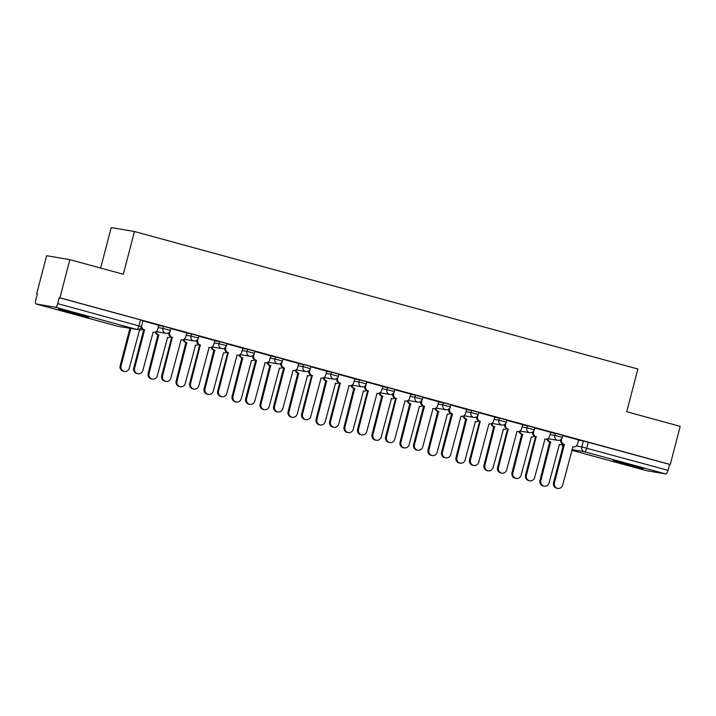 <?xml version="1.0" encoding="UTF-8"?>
<svg xmlns="http://www.w3.org/2000/svg" width="716" height="716" viewBox="0 0 716 716"><rect width="100%" height="100%" fill="white"/><g stroke="black" fill="none" stroke-linecap="round" stroke-linejoin="round"><path stroke-width="1.07" d="M170.981 328.304L163.561 326.317L163.006 328.429L170.435 330.407L170.981 328.304M198.967 335.947L191.548 333.969L190.993 336.072L198.421 338.05L198.967 335.947M226.954 343.59L219.535 341.613L218.98 343.716L226.408 345.694L226.954 343.59M254.941 351.234L247.521 349.256L246.975 351.359L254.395 353.337L254.941 351.234M282.936 358.877L275.508 356.899L274.962 359.002L282.381 360.989L282.936 358.877M310.923 366.52L303.495 364.542L302.949 366.646L310.368 368.633L310.923 366.52M338.91 374.164L331.481 372.186L330.935 374.298L338.355 376.276L338.91 374.164M366.896 381.807L359.468 379.829L358.922 381.941L366.341 383.919L366.896 381.807M394.883 389.45L387.454 387.472L386.909 389.585L394.337 391.562L394.883 389.45M422.87 397.094L415.45 395.116L414.895 397.228L422.324 399.206L422.87 397.094M450.856 404.737L443.437 402.759L442.882 404.871L450.31 406.849L450.856 404.737M478.843 412.389L471.423 410.402L470.868 412.514L478.297 414.492L478.843 412.389M506.83 420.032L499.41 418.046L498.855 420.158L506.284 422.136L506.83 420.032M534.816 427.676L527.397 425.698L526.851 427.801L534.27 429.779L534.816 427.676M562.803 435.319L555.383 433.341L554.837 435.444L562.257 437.422L562.803 435.319M623.001 463.816A15.457 0.492 -165.4 0 0 643.245 468.613A15.457 0.492 -165.4 0 0 633.571 465.606A15.457 0.492 -165.4 0 0 613.326 460.818A15.457 0.492 -165.4 0 0 623.001 463.816M68.271 312.31A15.457 0.492 -165.4 0 0 88.516 317.099A15.457 0.492 -165.4 0 0 78.841 314.1A15.457 0.492 -165.4 0 0 58.596 309.303A15.457 0.492 -165.4 0 0 68.271 312.31M69.855 259.657L123.322 274.264L134.456 231.519L637.867 369.009L626.733 411.754L680.2 426.36L670.265 464.505L59.92 297.802L69.855 259.657L46.603 255.719L36.668 293.864L37.33 294.043M100.652 268.07L111.204 227.572L134.456 231.519M36.668 293.864L37.348 293.972L35.8 299.915A3.965 1.369 -74.7 0 0 36.113 303.969A3.965 1.369 -74.7 0 0 36.158 303.978L55.338 307.236A3.965 1.369 -74.7 0 0 57.692 303.629L141.446 326.594L142.994 320.652L140.515 319.891L138.967 325.825A3.965 1.369 -74.7 0 1 136.613 329.432L55.338 307.236M59.92 297.802L59.24 297.686L57.692 303.629M578.51 440.161L583.37 440.984L581.822 446.927L668.037 470.331A3.965 1.369 105.3 0 1 665.683 473.938L646.503 470.68A3.965 1.369 105.3 0 1 646.458 470.672A3.965 1.369 105.3 0 1 646.414 470.654M668.037 470.331L669.585 464.389L670.265 464.505M533.885 430.728L533.572 431.936A3.965 3.714 99.6 0 0 536.159 436.751L526.448 475.164A4.556 4.278 99.6 0 0 529.813 480.785A4.556 4.278 99.6 0 0 534.7 477.42L544.957 439.15A3.965 3.714 99.6 0 0 549.539 436.304L550.747 432.312L534.754 427.944M505.899 423.084L505.585 424.293A3.965 3.714 99.6 0 0 508.172 429.108L498.461 467.521A4.556 4.278 99.6 0 0 501.827 473.142A4.556 4.278 99.6 0 0 506.713 469.768L516.97 431.506A3.965 3.714 99.6 0 0 521.552 428.651L522.761 424.669L506.758 420.301M477.912 415.441L477.599 416.649A3.965 3.714 99.6 0 0 480.185 421.464L470.475 459.878A4.556 4.278 99.6 0 0 473.831 465.498A4.556 4.278 99.6 0 0 478.727 462.124L488.974 423.863A3.965 3.714 99.6 0 0 493.566 421.008L494.774 417.025L478.771 412.649M466.626 409.355L450.785 405.005M438.64 401.703L422.798 397.362M393.952 392.502L393.639 393.719A3.965 3.714 99.6 0 0 396.225 398.535L386.506 436.939A4.556 4.278 99.6 0 0 389.871 442.56A4.556 4.278 99.6 0 0 394.758 439.194L405.014 400.933A3.965 3.714 99.6 0 0 409.606 398.078L410.805 394.086L394.811 389.719M365.965 384.859L365.652 386.076A3.965 3.714 99.6 0 0 368.239 390.891L358.519 429.296A4.556 4.278 99.6 0 0 361.884 434.916A4.556 4.278 99.6 0 0 366.771 431.551L377.028 393.29A3.965 3.714 99.6 0 0 381.619 390.435L382.818 386.443L366.825 382.075M337.979 377.216L337.657 378.433A3.965 3.714 99.6 0 0 340.252 383.239L330.532 421.652A4.556 4.278 99.6 0 0 333.898 427.273A4.556 4.278 99.6 0 0 338.784 423.908L349.041 385.647A3.965 3.714 99.6 0 0 353.623 382.791L354.832 378.8L338.838 374.432M309.992 369.572L309.67 370.79A3.965 3.714 99.6 0 0 312.265 375.596L302.546 414.009A4.556 4.278 99.6 0 0 305.911 419.63A4.556 4.278 99.6 0 0 310.798 416.265L321.054 378.003A3.965 3.714 99.6 0 0 325.637 375.148L326.845 371.156L310.851 366.789M298.697 363.486L282.865 359.146M270.711 355.843L254.878 351.502M226.023 346.642L225.71 347.851A3.965 3.714 99.6 0 0 228.297 352.666L218.586 391.079A4.556 4.278 99.6 0 0 221.951 396.7A4.556 4.278 99.6 0 0 226.838 393.335L237.094 355.064A3.965 3.714 99.6 0 0 241.677 352.218L242.885 348.227L226.891 343.859M198.037 338.999L197.723 340.207A3.965 3.714 99.6 0 0 200.31 345.022L190.599 383.436A4.556 4.278 99.6 0 0 193.955 389.056A4.556 4.278 99.6 0 0 198.851 385.691L209.108 347.421A3.965 3.714 99.6 0 0 213.69 344.575L214.898 340.583L198.896 336.216M170.05 331.356L169.737 332.564A3.965 3.714 99.6 0 0 172.323 337.379L162.613 375.793A4.556 4.278 99.6 0 0 165.969 381.413A4.556 4.278 99.6 0 0 170.864 378.039L181.112 339.778A3.965 3.714 99.6 0 0 185.704 336.923L186.912 332.94L170.909 328.572M158.764 325.27L142.923 320.92M158.701 325.494L163.561 326.317M186.688 333.137L191.548 333.969M214.675 340.789L219.535 341.613M242.661 348.432L247.521 349.256M270.648 356.076L275.508 356.899M298.635 363.719L303.495 364.542M326.63 371.362L331.481 372.186M354.617 379.006L359.468 379.829M382.604 386.649L387.454 387.472M410.59 394.292L415.45 395.116M438.577 401.936L443.437 402.759M466.563 409.579L471.423 410.402M494.55 417.222L499.41 418.046M522.537 424.874L527.397 425.698M550.523 432.518L555.383 433.341M578.573 439.928L562.74 435.588M59.24 297.686L140.515 319.891M669.585 464.389L583.37 440.984M561.872 438.371L561.559 439.579A3.965 3.714 99.6 0 0 564.154 444.394L563.268 444.242A3.965 3.714 -80.4 0 1 560.61 439.731M564.423 444.466L554.435 482.808A4.556 4.278 99.6 0 0 557.8 488.428L556.914 488.276A4.556 4.278 -80.4 0 1 553.549 482.656L563.537 444.323M557.8 488.428A4.556 4.278 99.6 0 0 562.687 485.063L572.943 446.793A3.965 3.714 99.6 0 0 577.526 443.947L578.582 439.91M549.977 434.621L554.837 435.444A3.965 3.714 99.6 0 0 557.424 440.259A3.965 3.714 -80.4 0 0 557.755 440.331L547.883 438.657A3.965 3.714 99.6 0 0 550.595 442.094L540.875 480.508A4.556 4.278 99.6 0 0 544.241 486.128A4.556 4.278 99.6 0 0 549.127 482.763L559.384 444.493A3.965 3.714 99.6 0 0 562.454 443.911M544.241 486.128L543.355 485.976A4.556 4.278 -80.4 0 1 539.998 480.355L549.709 441.951A3.965 3.714 -80.4 0 1 547.078 439.069M549.977 442.023L550.864 442.166M536.436 436.823L535.282 436.599A3.965 3.714 -80.4 0 1 532.623 432.088M529.813 480.785L528.927 480.633A4.556 4.278 -80.4 0 1 525.562 475.012L535.55 436.679M508.441 429.179L507.295 428.956A3.965 3.714 -80.4 0 1 504.637 424.445M501.827 473.142L500.94 472.99A4.556 4.278 -80.4 0 1 497.575 467.369L507.563 429.036M521.991 426.978L526.851 427.801A3.965 3.714 99.6 0 0 529.437 432.616A3.965 3.714 -80.4 0 0 529.768 432.688L519.897 431.014A3.965 3.714 99.6 0 0 522.608 434.451L512.889 472.864A4.556 4.278 99.6 0 0 516.254 478.485A4.556 4.278 99.6 0 0 521.141 475.12L531.397 436.85A3.965 3.714 99.6 0 0 534.467 436.259M516.254 478.485L515.368 478.333A4.556 4.278 -80.4 0 1 512.012 472.712L521.722 434.299A3.965 3.714 -80.4 0 1 519.091 431.417M521.991 434.379L522.877 434.523M494.004 419.334L498.855 420.158A3.965 3.714 99.6 0 0 501.451 424.973A3.965 3.714 -80.4 0 0 501.782 425.044L491.91 423.371A3.965 3.714 99.6 0 0 494.622 426.808L484.902 465.221A4.556 4.278 99.6 0 0 488.267 470.842A4.556 4.278 99.6 0 0 493.154 467.467L503.411 429.206A3.965 3.714 99.6 0 0 506.472 428.615M488.267 470.842L487.381 470.689A4.556 4.278 -80.4 0 1 484.016 465.069L493.736 426.655A3.965 3.714 -80.4 0 1 491.104 423.774M494.004 426.736L494.89 426.879M480.454 421.536L479.308 421.312A3.965 3.714 -80.4 0 1 476.65 416.801M473.831 465.498L472.954 465.346A4.556 4.278 -80.4 0 1 469.589 459.726L479.577 421.384M449.925 407.798L449.612 409.006A3.965 3.714 99.6 0 0 452.199 413.821L451.322 413.669A3.965 3.714 -80.4 0 1 448.663 409.149M452.467 413.893L442.479 452.226A4.556 4.278 99.6 0 0 445.844 457.846L444.967 457.703A4.556 4.278 -80.4 0 1 441.602 452.082L451.59 413.741M445.844 457.846A4.556 4.278 99.6 0 0 450.74 454.481L460.988 416.22A3.965 3.714 99.6 0 0 465.579 413.365L466.626 409.337M421.939 400.155L421.626 401.363A3.965 3.714 99.6 0 0 424.212 406.178L423.335 406.026A3.965 3.714 -80.4 0 1 420.677 401.506M424.481 406.249L414.492 444.582A4.556 4.278 99.6 0 0 417.858 450.203L416.981 450.06A4.556 4.278 -80.4 0 1 413.615 444.439L423.603 406.097M417.858 450.203A4.556 4.278 99.6 0 0 422.744 446.838L433.001 408.576A3.965 3.714 99.6 0 0 437.592 405.721L438.64 401.694M466.018 411.691L470.868 412.514A3.965 3.714 99.6 0 0 473.464 417.33A3.965 3.714 -80.4 0 0 473.795 417.401L463.923 415.728A3.965 3.714 99.6 0 0 466.626 419.164L456.915 457.578A4.556 4.278 99.6 0 0 460.281 463.198A4.556 4.278 99.6 0 0 465.167 459.824L475.424 421.563A3.965 3.714 99.6 0 0 478.485 420.972M460.281 463.198L459.395 463.046A4.556 4.278 -80.4 0 1 456.029 457.426L465.749 419.012A3.965 3.714 -80.4 0 1 463.118 416.13M466.018 419.084L466.904 419.236M435.928 408.084A3.965 3.714 99.6 0 0 438.64 411.521L428.929 449.925A4.556 4.278 99.6 0 0 432.294 455.555A4.556 4.278 99.6 0 0 437.181 452.181L447.437 413.92A3.965 3.714 99.6 0 0 450.498 413.329M432.294 455.555L431.408 455.403A4.556 4.278 -80.4 0 1 428.043 449.782L437.762 411.369A3.965 3.714 -80.4 0 1 435.131 408.487M438.031 411.44L438.908 411.593M410.035 396.404L414.895 397.228A3.965 3.714 99.6 0 0 417.482 402.043A3.965 3.714 -80.4 0 0 417.822 402.115L407.941 400.441A3.965 3.714 99.6 0 0 410.653 403.878L400.942 442.282A4.556 4.278 99.6 0 0 404.298 447.903A4.556 4.278 99.6 0 0 409.194 444.538L419.442 406.276A3.965 3.714 99.6 0 0 422.512 405.686M404.298 447.903L403.421 447.76A4.556 4.278 -80.4 0 1 400.056 442.139L409.776 403.726A3.965 3.714 -80.4 0 1 407.135 400.844M410.044 403.797L410.921 403.949M396.494 398.606L395.339 398.382A3.965 3.714 -80.4 0 1 392.69 393.863M389.871 442.56L388.994 442.416A4.556 4.278 -80.4 0 1 385.629 436.796L395.617 398.454M382.049 388.761L386.909 389.585A3.965 3.714 99.6 0 0 389.495 394.4A3.965 3.714 -80.4 0 0 389.835 394.471L379.954 392.798A3.965 3.714 99.6 0 0 382.666 396.234L372.947 434.639A4.556 4.278 99.6 0 0 376.312 440.259A4.556 4.278 99.6 0 0 381.207 436.894L391.455 398.633A3.965 3.714 99.6 0 0 394.525 398.042M376.312 440.259L375.435 440.116A4.556 4.278 -80.4 0 1 372.069 434.496L381.789 396.082A3.965 3.714 -80.4 0 1 379.149 393.2M382.058 396.154L382.935 396.306M368.507 390.963L367.353 390.739A3.965 3.714 -80.4 0 1 364.704 386.219M361.884 434.916L361.007 434.773A4.556 4.278 -80.4 0 1 357.642 429.144L367.621 390.811M354.062 381.118L358.922 381.941A3.965 3.714 99.6 0 0 361.508 386.747A3.965 3.714 -80.4 0 0 361.849 386.828L351.968 385.154A3.965 3.714 99.6 0 0 354.68 388.591L344.96 426.996A4.556 4.278 99.6 0 0 348.325 432.616A4.556 4.278 99.6 0 0 353.212 429.251L363.468 390.99A3.965 3.714 99.6 0 0 366.538 390.399M348.325 432.616L347.448 432.473A4.556 4.278 -80.4 0 1 344.083 426.852L353.802 388.439A3.965 3.714 -80.4 0 1 351.162 385.557M354.071 388.511L354.948 388.663M340.521 383.32L339.366 383.096A3.965 3.714 -80.4 0 1 336.717 378.576M333.898 427.273L333.021 427.121A4.556 4.278 -80.4 0 1 329.655 421.5L339.635 383.167M326.075 373.466L330.935 374.298A3.965 3.714 99.6 0 0 333.522 379.104A3.965 3.714 -80.4 0 0 333.862 379.185L323.981 377.502A3.965 3.714 99.6 0 0 326.693 380.948L316.973 419.352A4.556 4.278 99.6 0 0 320.338 424.973A4.556 4.278 99.6 0 0 325.225 421.608L335.482 383.346A3.965 3.714 99.6 0 0 338.552 382.756M320.338 424.973L319.461 424.821A4.556 4.278 -80.4 0 1 316.096 419.2L325.816 380.796A3.965 3.714 -80.4 0 1 323.176 377.914M326.084 380.867L326.961 381.019M312.534 375.676L311.379 375.452A3.965 3.714 -80.4 0 1 308.721 370.933M305.911 419.63L305.025 419.478A4.556 4.278 -80.4 0 1 301.669 413.857L311.648 375.524M298.089 365.822L302.949 366.646A3.965 3.714 99.6 0 0 305.535 371.461A3.965 3.714 -80.4 0 0 305.875 371.541L295.994 369.859A3.965 3.714 99.6 0 0 298.706 373.296L288.987 411.709A4.556 4.278 99.6 0 0 292.352 417.33A4.556 4.278 99.6 0 0 297.238 413.964L307.495 375.703A3.965 3.714 99.6 0 0 310.565 375.112M292.352 417.33L291.475 417.177A4.556 4.278 -80.4 0 1 288.109 411.557L297.82 373.152A3.965 3.714 -80.4 0 1 295.189 370.27M298.089 373.224L298.975 373.376M281.997 361.929L281.683 363.137A3.965 3.714 99.6 0 0 284.279 367.952L283.393 367.809A3.965 3.714 -80.4 0 1 280.735 363.289M284.547 368.033L274.559 406.366A4.556 4.278 99.6 0 0 277.924 411.986L277.038 411.834A4.556 4.278 -80.4 0 1 273.673 406.214L283.661 367.881M277.924 411.986A4.556 4.278 99.6 0 0 282.811 408.621L293.068 370.36A3.965 3.714 99.6 0 0 297.65 367.505L298.706 363.468M270.102 358.179L274.962 359.002A3.965 3.714 99.6 0 0 277.548 363.817A3.965 3.714 -80.4 0 0 277.889 363.898L268.008 362.215A3.965 3.714 99.6 0 0 270.72 365.652L261 404.066A4.556 4.278 99.6 0 0 264.365 409.686A4.556 4.278 99.6 0 0 269.252 406.321L279.509 368.06A3.965 3.714 99.6 0 0 282.578 367.469M264.365 409.686L263.488 409.534A4.556 4.278 -80.4 0 1 260.123 403.913L269.834 365.509A3.965 3.714 -80.4 0 1 267.202 362.627M270.102 365.581L270.988 365.733M254.01 354.286L253.697 355.494A3.965 3.714 99.6 0 0 256.283 360.309L255.406 360.166A3.965 3.714 -80.4 0 1 252.748 355.646M256.561 360.381L246.572 398.723A4.556 4.278 99.6 0 0 249.938 404.343L249.052 404.191A4.556 4.278 -80.4 0 1 245.686 398.57L255.675 360.238M249.938 404.343A4.556 4.278 99.6 0 0 254.824 400.978L265.081 362.717A3.965 3.714 99.6 0 0 269.663 359.862L270.72 355.825M240.012 354.581A3.965 3.714 99.6 0 0 242.733 358.009L233.013 396.422A4.556 4.278 99.6 0 0 236.378 402.043A4.556 4.278 99.6 0 0 241.265 398.678L251.522 360.416A3.965 3.714 99.6 0 0 254.592 359.826M236.378 402.043L235.492 401.891A4.556 4.278 -80.4 0 1 232.136 396.27L241.847 357.866A3.965 3.714 -80.4 0 1 239.216 354.984M242.115 357.937L243.001 358.081M228.565 352.737L227.419 352.514A3.965 3.714 -80.4 0 1 224.761 348.003M221.951 396.7L221.065 396.548A4.556 4.278 -80.4 0 1 217.7 390.927L227.688 352.594M214.129 342.892L218.98 343.716A3.965 3.714 99.6 0 0 221.575 348.531A3.965 3.714 -80.4 0 0 221.906 348.603L212.034 346.929A3.965 3.714 99.6 0 0 214.746 350.366L205.027 388.779A4.556 4.278 99.6 0 0 208.392 394.4A4.556 4.278 99.6 0 0 213.279 391.034L223.535 352.764A3.965 3.714 99.6 0 0 226.596 352.183M208.392 394.4L207.506 394.248A4.556 4.278 -80.4 0 1 204.141 388.627L213.86 350.214A3.965 3.714 -80.4 0 1 211.229 347.341M214.129 350.294L215.015 350.437M200.578 345.094L199.433 344.87A3.965 3.714 -80.4 0 1 196.775 340.36M193.955 389.056L193.078 388.904A4.556 4.278 -80.4 0 1 189.713 383.284L199.701 344.951M186.142 335.249L190.993 336.072A3.965 3.714 99.6 0 0 193.589 340.888A3.965 3.714 -80.4 0 0 193.92 340.959L184.048 339.286A3.965 3.714 99.6 0 0 186.751 342.722L177.04 381.136A4.556 4.278 99.6 0 0 180.405 386.756A4.556 4.278 99.6 0 0 185.292 383.391L195.549 345.121A3.965 3.714 99.6 0 0 198.609 344.53M180.405 386.756L179.519 386.604A4.556 4.278 -80.4 0 1 176.154 380.984L185.874 342.57A3.965 3.714 -80.4 0 1 183.242 339.688M186.142 342.651L187.028 342.794M172.592 337.451L171.446 337.227A3.965 3.714 -80.4 0 1 168.788 332.716M165.969 381.413L165.092 381.261A4.556 4.278 -80.4 0 1 161.726 375.64L171.715 337.299M158.155 327.606L163.006 328.429A3.965 3.714 99.6 0 0 165.602 333.244A3.965 3.714 -80.4 0 0 165.933 333.316L156.061 331.642A3.965 3.714 99.6 0 0 158.764 335.079L149.053 373.492A4.556 4.278 99.6 0 0 152.419 379.113A4.556 4.278 99.6 0 0 157.305 375.739L167.562 337.478A3.965 3.714 99.6 0 0 170.623 336.887M152.419 379.113L151.532 378.961A4.556 4.278 -80.4 0 1 148.167 373.34L157.887 334.927A3.965 3.714 -80.4 0 1 155.256 332.045M158.155 335.007L159.033 335.151M141.616 325.968A3.965 3.714 99.6 0 0 144.337 329.736L143.46 329.584A3.965 3.714 -80.4 0 1 141.088 327.507M144.605 329.808L134.617 368.14A4.556 4.278 99.6 0 0 137.982 373.77L137.105 373.618A4.556 4.278 -80.4 0 1 133.74 367.997L143.728 329.655M137.982 373.77A4.556 4.278 99.6 0 0 142.878 370.396L153.126 332.135A3.965 3.714 99.6 0 0 157.717 329.279L158.764 325.252M130.804 328.465L121.067 365.849A4.556 4.278 99.6 0 0 124.423 371.47A4.556 4.278 99.6 0 0 129.319 368.096L139.575 329.834A3.965 3.714 99.6 0 0 142.636 329.244M124.423 371.47L123.546 371.318A4.556 4.278 -80.4 0 1 120.181 365.697L129.918 328.313M36.158 303.978L117.433 326.183L136.613 329.432A3.965 3.714 99.6 0 0 136.944 329.503A3.965 3.965 0 0 0 141.446 326.594M576.282 445.987L581.822 446.927A3.965 3.714 -80.4 0 0 584.417 451.733L571.914 449.621M646.458 470.672L571.753 450.266L646.503 470.68M665.683 473.938L584.417 451.733A3.965 1.369 -74.7 0 0 586.771 448.135L588.31 442.193M242.115 350.536L246.975 351.359A3.965 3.714 99.6 0 0 249.562 356.174A3.965 3.714 -80.4 0 0 249.893 356.246A3.965 3.965 0 0 0 254.395 353.337M438.031 404.048L442.882 404.871A3.965 3.714 99.6 0 0 445.477 409.686A3.965 3.714 -80.4 0 0 445.808 409.758A3.965 3.965 0 0 0 450.31 406.849M36.113 303.969L117.379 326.165A3.965 3.965 0 0 0 117.764 326.254A3.965 3.714 99.6 0 1 117.433 326.183A3.965 1.369 105.3 0 1 117.379 326.165A3.965 1.369 105.3 0 1 117.334 326.156M562.946 446.596A3.965 3.714 -80.4 0 1 562.57 443.974M564.154 444.394L563.268 444.242M561.559 439.579L560.95 439.481M554.435 482.808L553.549 482.656M549.709 441.951L550.595 442.094M539.998 480.355L540.875 480.508M536.159 436.751L535.282 436.599M533.572 431.936L532.964 431.838M526.448 475.164L525.562 475.012M508.172 429.108L507.295 428.956M505.585 424.293L504.977 424.194M498.461 467.521L497.575 467.369M521.722 434.299L522.608 434.451M512.012 472.712L512.889 472.864M493.736 426.655L494.622 426.808M484.016 465.069L484.902 465.221M480.185 421.464L479.308 421.312M477.599 416.649L476.99 416.551M470.475 459.878L469.589 459.726M452.199 413.821L451.322 413.669M449.612 409.006L449.004 408.899M442.479 452.226L441.602 452.082M424.212 406.178L423.335 406.026M421.626 401.363L421.017 401.255M414.492 444.582L413.615 444.439M465.749 419.012L466.626 419.164M456.029 457.426L456.915 457.578M437.762 411.369L438.64 411.521M428.043 449.782L428.929 449.925M409.776 403.726L410.653 403.878M400.056 442.139L400.942 442.282M396.225 398.535L395.339 398.382M393.639 393.719L393.021 393.612M386.506 436.939L385.629 436.796M381.789 396.082L382.666 396.234M372.069 434.496L372.947 434.639M368.239 390.891L367.353 390.739M365.652 386.076L365.035 385.969M358.519 429.296L357.642 429.144M353.802 388.439L354.68 388.591M344.083 426.852L344.96 426.996M340.252 383.239L339.366 383.096M337.657 378.433L337.048 378.325M330.532 421.652L329.655 421.5M325.816 380.796L326.693 380.948M316.096 419.2L316.973 419.352M312.265 375.596L311.379 375.452M309.67 370.79L309.061 370.682M302.546 414.009L301.669 413.857M297.82 373.152L298.706 373.296M288.109 411.557L288.987 411.709M284.279 367.952L283.393 367.809M281.683 363.137L281.075 363.039M274.559 406.366L273.673 406.214M269.834 365.509L270.72 365.652M260.123 403.913L261 404.066M256.283 360.309L255.406 360.166M253.697 355.494L253.088 355.396M246.572 398.723L245.686 398.57M241.847 357.866L242.733 358.009M232.136 396.27L233.013 396.422M228.297 352.666L227.419 352.514M225.71 347.851L225.101 347.752M218.586 391.079L217.7 390.927M213.86 350.214L214.746 350.366M204.141 388.627L205.027 388.779M200.31 345.022L199.433 344.87M197.723 340.207L197.115 340.109M190.599 383.436L189.713 383.284M185.874 342.57L186.751 342.722M176.154 380.984L177.04 381.136M172.323 337.379L171.446 337.227M169.737 332.564L169.128 332.466M162.613 375.793L161.726 375.64M157.887 334.927L158.764 335.079M148.167 373.34L149.053 373.492M144.337 329.736L143.46 329.584M134.617 368.14L133.74 367.997M120.181 365.697L121.067 365.849M557.755 440.331A3.965 3.965 0 0 0 562.257 437.422M529.768 432.688A3.965 3.965 0 0 0 534.27 429.779M501.782 425.044A3.965 3.965 0 0 0 506.284 422.136M473.795 417.401A3.965 3.965 0 0 0 478.297 414.492M445.808 409.758L435.937 408.084M417.822 402.115A3.965 3.965 0 0 0 422.324 399.206M389.835 394.471A3.965 3.965 0 0 0 394.337 391.562M361.849 386.828A3.965 3.965 0 0 0 366.341 383.919M333.862 379.185A3.965 3.965 0 0 0 338.355 376.276M305.875 371.541A3.965 3.965 0 0 0 310.368 368.633M277.889 363.898A3.965 3.965 0 0 0 282.381 360.989M249.893 356.246L240.021 354.572M221.906 348.603A3.965 3.965 0 0 0 226.408 345.694M193.92 340.959A3.965 3.965 0 0 0 198.421 338.05M165.933 333.316A3.965 3.965 0 0 0 170.435 330.407M117.764 326.254L136.944 329.503M562.32 444.001A3.965 3.965 0 0 0 562.892 446.793M573.274 446.874L572.657 446.766M545.288 439.23L544.67 439.123M503.124 429.179L503.742 429.287M433.341 408.648L432.724 408.55M475.138 421.536L475.755 421.643M405.354 401.005L404.737 400.906M391.178 398.606L391.795 398.705M363.191 390.963L363.809 391.061M335.204 383.311L335.822 383.418M307.218 375.667L307.835 375.775M265.412 362.788L264.795 362.681M237.426 355.145L236.808 355.038M209.439 347.502L208.821 347.394M195.262 345.094L195.88 345.202M167.276 337.451L167.893 337.558"/></g></svg>
